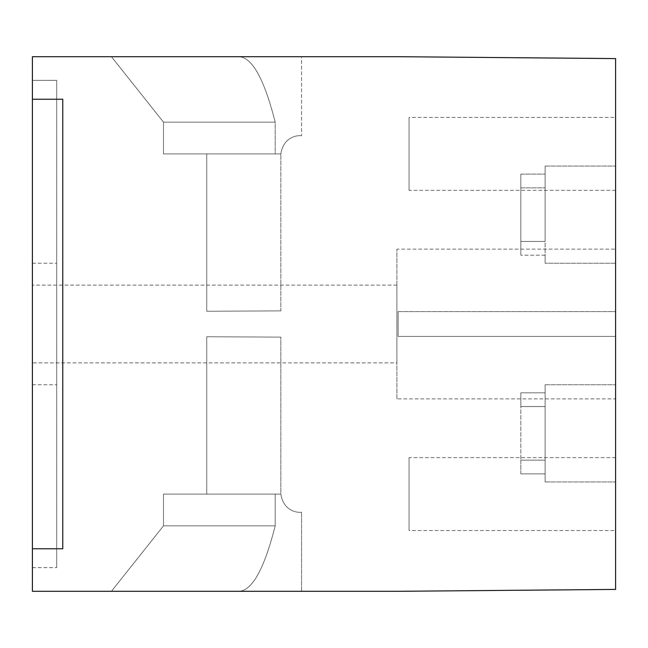 <?xml version="1.0" encoding="UTF-8"?>
<svg xmlns="http://www.w3.org/2000/svg" width="648" height="648" viewBox="0 0 648 648"><rect width="100%" height="100%" fill="white"/><g stroke="black" fill="none" stroke-linecap="round" stroke-linejoin="round"><path stroke-width="0.49" stroke-dasharray="3.24 2.43" d="M32.4 99.225L62.775 99.225L32.4 99.225L32.4 56.7L399.144 56.7L615.6 58.587L615.6 589.413L399.144 591.3L32.4 591.3L32.4 548.775L62.775 548.775L32.4 548.775L32.4 99.225L62.775 99.225L62.775 548.775L32.4 548.775M62.775 99.225L62.775 548.775L62.775 99.225M111.432 56.7L163.499 122.164L163.499 153.9L280.859 153.9L206.753 153.9L206.753 311.259L206.753 153.9L280.859 153.9C283.638 136.007 298.501 135.489 300.259 135.675C301.984 135.724 301.984 135.724 300.259 135.675C301.984 135.724 301.984 135.724 300.259 135.675C298.501 135.489 283.638 136.007 280.859 153.9L206.753 153.9L280.859 153.9C283.638 136.007 298.501 135.489 300.259 135.675C301.984 135.724 301.984 135.724 300.259 135.675C301.984 135.724 301.984 135.724 300.259 135.675C298.501 135.489 283.638 136.007 280.859 153.9L275.197 153.9L275.197 122.164C264.311 79.169 252.242 57.348 238.982 56.7C252.242 57.348 264.311 79.169 275.197 122.164L275.197 153.9L163.499 153.9L163.499 122.164L111.432 56.7L238.982 56.7C252.242 57.348 264.311 79.169 275.197 122.164L275.197 153.9L163.499 153.9L163.499 122.164L275.197 122.164L163.499 122.164L275.197 122.164L275.197 153.9L163.499 153.9L163.499 122.164L111.432 56.7L238.982 56.7C252.242 57.348 264.311 79.169 275.197 122.164L163.499 122.164L111.432 56.7L301.555 56.7L238.982 56.7L301.555 56.7L301.555 135.716L301.555 56.7M280.835 310.878L206.753 311.259L280.835 310.878L280.835 154.435L280.835 310.878L280.835 154.435L280.835 310.878L206.753 311.259L206.753 153.9L206.753 311.259L280.835 310.878M280.859 153.9A19.44 19.44 0 0 0 280.835 154.435A19.44 19.44 0 0 1 280.859 153.9A19.44 19.44 0 0 0 280.835 154.435A19.44 19.44 0 0 1 280.859 153.9M32.4 80.36L32.4 567.64L32.4 80.36L56.7 80.36L56.7 567.64L56.7 80.36L32.4 80.36M238.982 591.3L301.555 591.3L238.982 591.3C252.242 590.652 264.311 568.831 275.197 525.836L163.499 525.836L275.197 525.836L275.197 494.1L280.859 494.1C283.638 511.993 298.501 512.511 300.259 512.325C301.984 512.276 301.984 512.276 300.259 512.325C301.984 512.276 301.984 512.276 300.259 512.325C298.501 512.511 283.638 511.993 280.859 494.1L163.499 494.1L163.499 525.836L275.197 525.836L275.197 494.1L163.499 494.1L163.499 525.836L111.432 591.3L238.982 591.3C252.242 590.652 264.311 568.831 275.197 525.836L163.499 525.836L111.432 591.3L238.982 591.3C252.242 590.652 264.311 568.831 275.197 525.836L275.197 494.1L280.859 494.1L206.753 494.1L280.859 494.1A19.44 19.44 0 0 1 280.835 493.565L280.835 337.122L280.835 493.565L280.835 337.122L206.753 336.741L206.753 494.1L206.753 336.741L280.835 337.122L206.753 336.741L280.835 337.122L280.835 493.565A19.44 19.44 0 0 0 280.859 494.1C283.638 511.993 298.501 512.511 300.259 512.325C301.984 512.276 301.984 512.276 300.259 512.325C301.984 512.276 301.984 512.276 300.259 512.325C298.501 512.511 283.638 511.993 280.859 494.1L163.499 494.1L163.499 525.836L111.432 591.3L238.982 591.3C252.242 590.652 264.311 568.831 275.197 525.836L275.197 494.1L163.499 494.1L163.499 525.836L111.432 591.3L238.982 591.3M206.753 494.1L280.859 494.1L206.753 494.1L206.753 336.741L206.753 494.1M280.859 494.1A19.44 19.44 0 0 1 280.835 493.565A19.44 19.44 0 0 0 280.859 494.1M615.6 433.35L615.6 481.95L615.6 433.35M615.6 214.65L615.6 166.05L615.6 214.65M615.6 311.607L615.6 336.393L615.6 311.607L615.6 336.393L615.6 311.607L398.115 311.607L398.115 336.393L615.6 336.393L398.115 336.393L398.115 311.607L398.115 336.393L398.115 311.607L615.6 311.607M615.6 249.124L615.6 398.876L615.6 249.124L396.9 249.124L396.9 398.876L615.6 398.876M615.6 117.45L615.6 190.35L615.6 117.45L409.05 117.45L409.05 190.35L409.05 117.45M615.6 530.55L615.6 457.65L615.6 530.55L409.05 530.55L409.05 457.65L409.05 530.55M615.6 457.65L409.05 457.65M545.13 241.445L545.13 166.05L545.13 241.445L520.83 241.445L520.83 255.191L545.13 255.191L545.13 187.855L520.83 187.855L520.83 174.109L545.13 174.109L545.13 166.05L545.13 214.65L545.13 187.855L520.83 187.855L520.83 174.109L545.13 174.109L545.13 241.445L520.83 241.445L520.83 174.109L520.83 255.191L520.83 187.855L520.83 255.191L545.13 255.191L545.13 263.25L545.13 214.65L545.13 241.445M545.13 433.35L545.13 481.95L545.13 433.35M520.83 460.145L545.13 460.145L545.13 384.75L545.13 460.145L520.83 460.145L520.83 473.89L545.13 473.89L545.13 481.95L545.13 406.555L520.83 406.555L520.83 392.81L545.13 392.81L520.83 392.81L520.83 460.145M520.83 473.89L545.13 473.89L545.13 406.555L520.83 406.555L520.83 473.89M398.115 336.393L615.6 336.393L398.115 336.393M396.9 398.876L396.9 249.124M396.9 362.88L396.9 285.12L396.9 362.88L32.4 362.88L32.4 285.12L32.4 362.88M396.9 285.12L32.4 285.12M32.4 324L32.4 263.25L32.4 324M56.7 324L56.7 263.25L56.7 324M32.4 567.64L56.7 567.64L32.4 567.64M615.6 190.35L409.05 190.35M301.555 591.3L301.555 512.285L301.555 591.3M615.6 263.25L545.13 263.25L615.6 263.25M545.13 481.95L615.6 481.95L545.13 481.95M545.13 166.05L615.6 166.05L545.13 166.05M32.4 263.25L56.7 263.25M545.13 384.75L615.6 384.75L545.13 384.75M32.4 384.75L56.7 384.75"/><path stroke-width="0.97" d="M32.4 99.225L32.4 56.7L399.144 56.7L615.6 58.587L615.6 589.413L399.144 591.3L32.4 591.3L32.4 99.225L62.775 99.225L62.775 548.775L32.4 548.775M111.432 56.7L301.555 56.7"/></g></svg>

